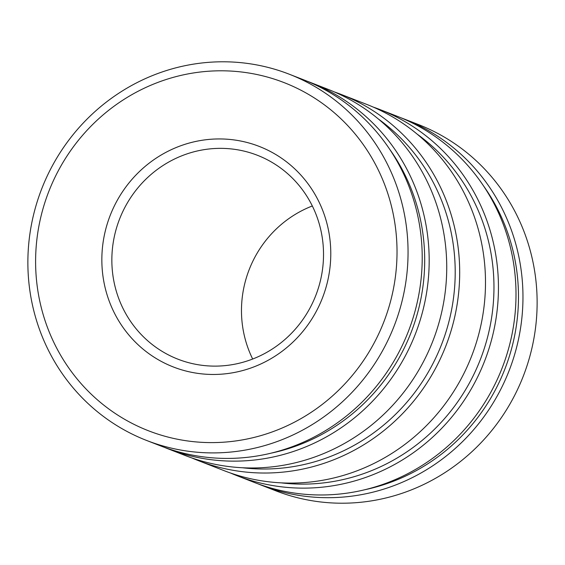 <?xml version="1.0" encoding="UTF-8"?>
<svg xmlns="http://www.w3.org/2000/svg" width="565" height="565" viewBox="0 0 565 565"><rect width="100%" height="100%" fill="white"/><g stroke="black" fill="none" stroke-linecap="round" stroke-linejoin="round"><path stroke-width="0.85" d="M281.25 482.863A192.849 185.567 -68.7 0 0 488.541 333.286A192.849 185.567 -68.7 0 0 417.168 134.145M230.562 473.039A196.521 189.098 -68.7 0 0 236.982 475.681A196.521 189.098 -68.7 0 0 492.92 334.431A196.521 189.098 -68.7 0 0 379.722 109.469A196.521 189.098 -68.7 0 0 373.197 107.075M340.963 94.362L366.777 104.426A196.521 189.098 111.3 0 1 479.968 329.381A196.521 189.098 111.3 0 1 224.037 470.638L198.223 460.574A196.521 189.098 -68.7 0 0 454.161 319.324A196.521 189.098 -68.7 0 0 340.963 94.362A196.521 189.098 -68.7 0 0 334.438 91.961M310.453 82.469L328.018 89.319A196.521 189.098 111.3 0 1 441.209 314.274A196.521 189.098 111.3 0 1 185.278 455.531L167.713 448.688A196.521 189.098 -68.7 0 0 423.651 307.431A196.521 189.098 -68.7 0 0 310.453 82.469A196.521 189.098 -68.7 0 0 306.957 81.148M242.491 467.756A192.849 185.567 -68.7 0 0 449.782 318.18A192.849 185.567 -68.7 0 0 378.409 119.038M379.722 109.469L397.287 116.312A196.521 189.098 111.3 0 1 510.478 341.274A196.521 189.098 111.3 0 1 254.547 482.531L236.982 475.681M364.934 489.707A192.849 185.567 -68.7 0 0 513.062 342.842A192.849 185.567 -68.7 0 0 483.414 185.737M258.043 483.852A196.521 189.098 -68.7 0 0 261.51 485.243A196.521 189.098 -68.7 0 0 517.441 343.986A196.521 189.098 -68.7 0 0 404.243 119.031A196.521 189.098 -68.7 0 0 400.747 117.711M271.144 453.151A192.849 185.567 -68.7 0 0 419.272 306.287A192.849 185.567 -68.7 0 0 389.624 149.174M289.329 74.241L303.49 79.757A196.521 189.098 111.3 0 1 416.688 304.719A196.521 189.098 111.3 0 1 160.757 445.969L146.596 440.453A196.521 189.098 111.3 0 1 33.399 215.491A196.521 189.098 111.3 0 1 263.474 66.317A196.521 189.098 111.3 0 1 289.329 74.241A196.521 189.098 111.3 0 1 402.527 299.203A196.521 189.098 111.3 0 1 172.452 448.377A196.521 189.098 111.3 0 1 146.596 440.453M261.51 485.243L275.671 490.759A196.521 189.098 -68.7 0 0 301.526 498.683A196.521 189.098 -68.7 0 0 531.601 349.509A196.521 189.098 -68.7 0 0 418.404 124.547L404.243 119.031M327.453 281.907A118.339 113.869 111.3 0 1 173.335 366.968A118.339 113.869 111.3 0 1 105.175 231.502A118.339 113.869 111.3 0 1 259.293 146.441A118.339 113.869 111.3 0 1 327.453 281.907M164.253 447.289A196.521 189.098 -68.7 0 0 167.713 448.688M191.803 457.925A196.521 189.098 -68.7 0 0 198.223 460.574M252.675 359.029A109.419 105.288 111.3 0 1 244.553 284.456A109.419 105.288 111.3 0 1 312.325 205.971M192.347 363.599A109.419 105.288 111.3 0 1 177.947 359.185A109.419 105.288 111.3 0 1 114.928 233.931A109.419 105.288 111.3 0 1 243.028 150.876A109.419 105.288 111.3 0 1 257.421 155.29A109.419 105.288 111.3 0 1 320.447 280.544A109.419 105.288 111.3 0 1 192.347 363.599M259.293 146.441A118.339 113.869 -68.7 0 0 243.72 141.667A118.339 113.869 -68.7 0 0 105.175 231.502A118.339 113.869 -68.7 0 0 173.335 366.968M259.575 75.103A186.824 179.762 111.3 0 1 391.771 296.491A186.824 179.762 111.3 0 1 173.052 438.299A186.824 179.762 111.3 0 1 40.857 216.918A186.824 179.762 111.3 0 1 259.575 75.103"/></g></svg>
